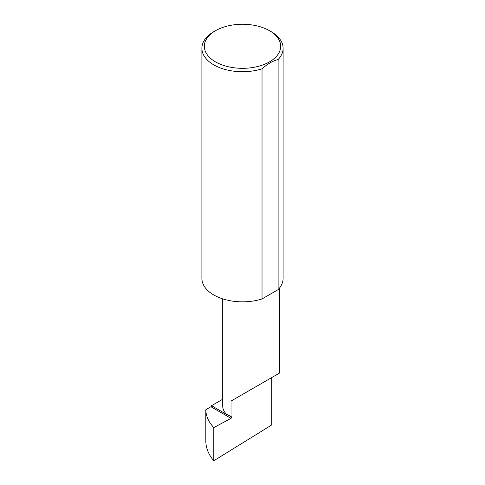 <?xml version="1.0" encoding="UTF-8"?>
<svg xmlns="http://www.w3.org/2000/svg" width="485" height="485" viewBox="0 0 485 485"><rect width="100%" height="100%" fill="white"/><g stroke="black" fill="none" stroke-linecap="round" stroke-linejoin="round"><path stroke-width="0.73" d="M213.794 427.594L213.794 460.75L271.218 425.284L271.218 377.863L231.024 401.065L231.024 416.312L231.545 417.045A0.812 0.467 -60 0 1 231.539 417.724A0.812 0.467 -60 0 1 231.024 418.343L213.794 427.594C208.562 421.95 205.907 415.997 205.822 409.74L210.933 406.739L231.024 418.343M222.7 399.246L211.527 405.702L226.768 414.505A28.421 16.405 180 0 1 222.7 406.042L222.7 298.863M226.768 414.505L231.024 416.312M271.218 31.701L269.49 30.707A38.176 22.037 180 0 1 269.49 61.874A38.176 22.037 180 0 1 215.51 61.874A38.176 22.037 180 0 1 215.51 30.707A38.176 22.037 180 0 1 269.49 30.707L271.218 31.701A40.607 23.444 0 0 1 283.107 48.276L283.107 278.39A40.607 23.444 0 0 1 278.105 289.666L262.027 298.948A40.607 23.444 0 0 1 213.782 294.971A40.607 23.444 0 0 1 201.893 278.39L201.893 48.276A40.607 23.444 0 0 0 213.782 64.857A40.607 23.444 0 0 0 262.027 68.834L262.027 298.948M215.51 30.707L213.782 31.701A40.607 23.444 0 0 0 201.893 48.276M213.794 460.75C208.562 454.609 205.907 448.073 205.822 441.138L205.822 409.74M211.527 405.702A0.812 0.467 -60 0 1 210.933 406.739M262.027 68.834C267.405 63.978 272.764 60.88 278.105 59.552A40.607 23.444 0 0 0 283.107 48.276M278.105 59.552L278.105 289.666M231.024 401.065L271.218 377.863C285.817 369.437 277.899 374.002 271.218 377.863L279.536 373.056L279.536 288.005M227.01 414.433L231.545 417.045"/></g></svg>
